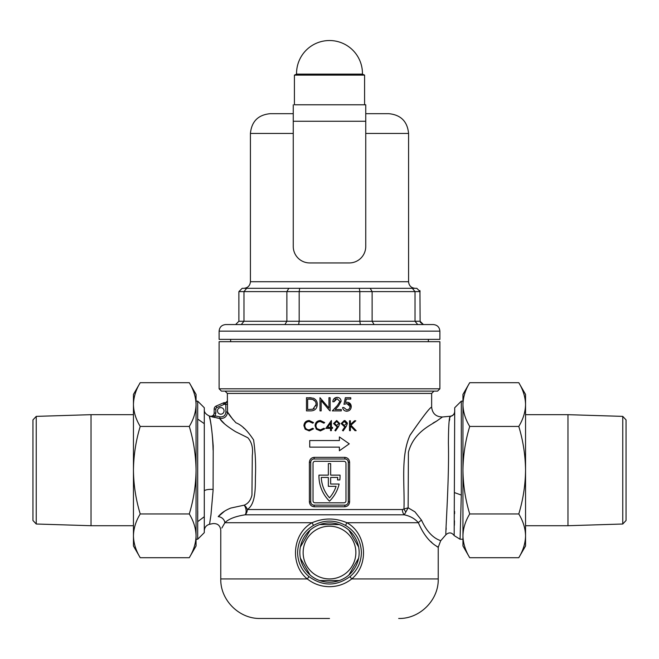 <?xml version="1.0" encoding="UTF-8"?>
<svg xmlns="http://www.w3.org/2000/svg" width="659" height="659" viewBox="0 0 659 659"><rect width="100%" height="100%" fill="white"/><g stroke="black" fill="none" stroke-linecap="round" stroke-linejoin="round"><path stroke-width="0.99" d="M217.47 410.887A3.295 3.295 0 0 0 220.765 414.182A3.295 3.295 0 0 0 224.06 410.887A3.295 3.295 0 0 0 220.765 407.591A3.295 3.295 0 0 0 217.47 410.887M300.372 547.011A29.655 29.655 0 0 1 310.117 530.124L300.372 547.011A29.655 29.655 0 0 0 300.372 558.132L310.117 575.019A29.655 29.655 0 0 1 300.372 558.132M319.755 524.564A29.655 29.655 0 0 1 339.245 524.564L319.755 524.564A29.655 29.655 0 0 0 310.117 530.124M348.883 530.124A29.655 29.655 0 0 1 358.628 547.011L348.883 530.124A29.655 29.655 0 0 0 339.245 524.564M361.404 552.571C360.943 540.693 355.712 531.681 345.728 525.536C334.896 519.63 324.071 519.63 313.272 525.536C303.272 531.698 298.049 540.709 297.596 552.571C297.835 562.251 301.567 570.216 308.783 576.452C322.613 586.51 336.428 586.51 350.217 576.452C357.442 570.192 361.173 562.234 361.404 552.571M197.7 401.15L204.29 407.74L204.29 423.663C204.29 405.112 204.29 405.112 204.29 423.663L204.29 532.653L197.7 539.243L197.7 401.15L196.053 401.15M454.175 535.215L454.71 407.74L461.3 401.15L462.947 401.15M224.612 511.137L218.211 516.656C221.127 513.114 225.329 510.247 230.807 508.056L244.184 505.165A6.59 3.905 -104.8 0 1 245.98 509.539A6.59 3.905 -104.8 0 1 245.173 514.811C235.477 516.294 228.714 518.93 224.876 522.719C219.455 532.299 219.455 532.299 224.876 522.719L312.111 522.719C323.693 517.801 335.283 517.801 346.889 522.719C366.701 533.568 369.402 564.714 351.7 578.931C345.225 584.022 337.828 586.609 329.5 586.691C321.205 586.617 313.808 584.031 307.3 578.931C289.672 564.812 292.217 533.633 312.111 522.719A3.295 0.453 59.7 0 1 313.272 525.536M446.028 534.573C444.916 538.271 449.364 480.938 448.4 443.375C448.499 426.241 449.1 417.246 450.204 416.373L450.229 416.249C452.98 415.755 454.471 414.116 454.71 411.331M454.71 411.463A4.942 4.934 180 0 1 450.204 416.373L450.015 417.402M449.743 418.844L449.356 420.837M446.159 527.843L446.118 529.622M454.611 511.442L454.586 513.756M454.479 520.799L454.389 525.33M461.3 401.15L461.3 495.057L460.073 539.243L462.947 539.243M450.229 416.249L442.453 416.974L436.653 421.085C429.561 425.772 413.58 432.741 408.407 452.288L408.143 507.801L414.931 511.837L421.538 520.182C430.624 540.273 442.115 540.38 440.616 540.833L446.028 534.597C449.076 532.068 451.794 532.406 454.183 535.61L460.073 539.243M213.088 450.056C212.404 422.592 207.676 409.667 210.023 419.379C211.185 424.256 212.247 433.152 213.211 446.061L213.088 490.337L210.946 515.05L209.537 524.292C206.267 525.215 204.521 527.365 204.29 530.75M197.7 521.64L204.29 516.73L204.298 511.384M196.053 539.243L197.7 539.243M219.118 388.81L219.118 341.692L439.882 341.692L439.882 388.81L437.576 391.116L221.424 391.116L219.118 388.81L439.882 388.81M318.948 476.012A35.256 35.256 0 0 0 329.5 501.169A35.256 35.256 0 0 0 339.13 484.036L330.653 484.036L330.653 477.445L337.721 477.445A32.95 32.95 0 0 1 337.515 479.917L339.838 479.917A35.256 35.256 0 0 0 340.044 475.139L330.653 475.139L330.653 463.606L328.347 463.606L328.347 475.139L318.956 475.139A35.256 35.256 0 0 0 318.948 476.012M329.5 618.471L260.305 618.471L329.5 618.471M233.072 419.742L227.561 412.04C228.442 414.025 231.251 417.617 235.996 422.814C241.664 424.956 247.529 430.656 253.583 439.899C255.354 452.058 255.964 464.438 255.412 477.034C255.338 488.896 255.552 504.25 247.29 509.539A6.59 4.72 -130.9 0 0 244.184 505.165C248.105 503.633 250.692 500.288 251.952 495.123L252.29 455.451C253.245 448.062 251.771 442.173 247.85 437.765L235.485 431.629C226.77 426.184 221.506 421.801 219.694 418.481L210.213 416.331C212.552 416.496 213.87 415.417 214.175 413.094L214.175 409.082L214.175 413.094L215.822 413.094L214.653 417.468L212.05 416.859M216.465 417.831L219.694 418.481C224.332 418.794 226.951 416.645 227.561 412.04L225.913 412.04L225.757 402.649L224.645 402.649L225.757 402.649A1.647 1.647 90 0 0 227.404 401.002L227.561 412.04M219.711 418.506L221.375 420.442M221.613 420.714L224.34 423.597M320.381 430.912L316.304 429.182L315.051 425.656C315.364 422.452 317.136 420.739 320.373 420.516L324.681 422.584L323.907 423.177L320.315 421.529C317.671 421.711 316.213 423.103 315.941 425.722C316.213 428.358 317.696 429.75 320.381 429.899L323.907 428.251L324.681 428.836L320.381 430.912M306.476 397.707L313.322 398.184C315.982 399.37 317.3 401.463 317.292 404.461C317.02 408.72 314.78 410.862 310.562 410.887L306.476 410.887L306.476 397.707M309.228 430.912L305.15 429.182L303.898 425.656C304.236 422.435 306.007 420.722 309.219 420.516L313.536 422.584L312.753 423.177L309.162 421.529C306.542 421.694 305.076 423.086 304.787 425.722C305.084 428.375 306.559 429.767 309.228 429.899L312.753 428.251L313.536 428.836L309.228 430.912L305.15 429.182M344.739 506.771L314.261 506.771C311.295 506.474 309.681 504.827 309.392 501.829L309.392 462.288C309.681 459.29 311.303 457.643 314.261 457.346L344.739 457.346C347.705 457.643 349.319 459.29 349.608 462.288L349.608 501.829C349.319 504.827 347.697 506.474 344.739 506.771L344.986 505.124A3.295 3.295 0 0 0 348.281 501.829L348.281 462.288A3.295 3.295 0 0 0 344.986 458.994L314.013 458.994A3.295 3.295 0 0 0 310.719 462.288L310.719 501.829A3.295 3.295 0 0 0 314.013 505.124L344.986 505.124M309.73 447.131L339.385 447.131L339.385 450.756L349.27 443.836L339.385 436.917L339.385 440.541L309.73 440.541L309.73 447.131M329.5 428.375L325.826 428.375L331.403 420.516L331.403 427.361L332.54 427.361L332.54 428.375L331.403 428.375L331.403 430.656L330.513 430.656L330.513 428.375L329.5 428.375M329.5 410.45L321.18 400.54L321.18 410.887L319.994 410.887L319.994 397.707L328.948 408.078L328.948 397.707L330.134 397.707L330.134 410.887L329.5 410.45M244.983 428.927L243.418 427.806M227.503 401.924L227.47 401.463M402.394 509.539L403.959 509.02C404.848 484.62 400.466 455.946 410.096 435.08C422.889 416.62 430.072 407.303 431.645 407.138C429.998 407.328 422.749 416.768 409.906 435.451C400.499 456.794 404.848 484.744 403.959 509.02A6.59 4.078 -132.3 0 0 405.886 511.919L404.272 514.811A6.59 4.704 90 0 1 402.394 509.539L247.29 509.539A6.59 5.305 -90 0 1 245.173 514.811L404.272 514.811C410.219 516.071 414.923 518.707 418.383 522.719C427.337 543.972 439.141 547.019 438.235 547.291C439.116 546.986 427.386 544.029 418.383 522.719A9.885 4.432 -20.7 0 1 421.538 520.182M346.23 426.455L343.191 430.912L342.474 430.418L345.225 426.398L344.187 426.472L341.156 423.548L344.303 420.516L347.367 423.556L346.23 426.455M335.151 409.536L341.288 409.536L341.288 410.887L332.334 410.887L337.441 405.433L339.937 401.389L337.078 398.72L334.022 401.759L332.836 401.759C333.05 399.09 334.484 397.624 337.136 397.369C339.55 397.534 340.884 398.843 341.115 401.29L338.454 406.018L335.151 409.536M345.555 402.525L347.112 402.27C349.698 402.476 351.082 403.918 351.255 406.578C351.041 409.47 349.509 411.018 346.659 411.224C344.385 411.059 343.042 409.816 342.639 407.509L343.817 407.509L346.725 409.873C348.759 409.7 349.88 408.588 350.069 406.529L346.898 403.621L343.99 404.296L345.341 397.707L350.745 397.707L350.745 399.057L346.263 399.057L345.555 402.525M338.627 426.455L335.579 430.912L334.871 430.418L337.622 426.398L336.584 426.472L333.553 423.548L336.7 420.516L339.764 423.556L338.627 426.455M356.173 430.656L354.995 430.656L350.407 425.887L350.407 430.656L349.525 430.656L349.525 420.772L350.407 420.772L350.407 424.536L354.534 420.772L355.794 420.772L350.942 425.203L356.173 430.656M218.211 516.656C211.135 525.693 211.135 525.693 218.211 516.656A6.59 5.84 -147.2 0 1 224.876 522.719L221.852 528.016M430.821 541.583L431.95 542.612M436.719 546.402L437.84 547.127M358.628 558.132A29.655 29.655 0 0 1 348.883 575.019L358.628 558.132A29.655 29.655 0 0 0 358.628 547.011M339.245 580.579A29.655 29.655 0 0 1 319.755 580.579L339.245 580.579A29.655 29.655 0 0 0 348.883 575.019M313.025 463.277L313.025 500.84A1.977 1.977 0 0 0 315.002 502.817L343.998 502.817A1.977 1.977 0 0 0 345.975 500.84L345.975 463.277A1.977 1.977 0 0 0 343.998 461.3L315.002 461.3A1.977 1.977 0 0 0 313.025 463.277M328.347 486.342L336.09 486.342A32.95 32.95 0 0 1 329.5 497.817A32.95 32.95 0 0 1 321.279 477.445L328.347 477.445L328.347 486.342M309.392 501.829L310.719 501.829L310.974 503.105M349.608 462.288L348.281 462.288L348.026 461.012M204.29 423.663L197.7 419.066M197.766 511.384L197.7 520.149M433.12 423.004L436.653 421.085M405.886 511.919L408.143 507.801L403.959 509.02M461.3 495.057L454.71 492.685M344.986 458.994L344.739 457.346M314.261 506.771L314.013 505.124M314.013 458.994L314.261 457.346M311.213 397.781L309.137 397.707M307.662 399.057L307.662 409.536L312.943 409.198L316.106 404.461C316.089 401.965 314.936 400.285 312.638 399.428L307.662 399.057M312.638 399.428L315.233 401.323M316.106 404.461L315.933 405.985M314.294 408.506L312.943 409.198M334.022 401.759L335.406 399.181M337.136 397.369L334.055 398.662M351.255 406.578L348.232 402.402M346.898 403.621L349.229 404.445M320.381 429.899L317.259 428.754M330.513 427.361L330.513 423.07L327.564 427.361L330.513 427.361M336.584 426.472L337.622 426.398M334.442 423.498L336.749 425.459L338.874 423.498L336.658 421.529L334.442 423.498M342.474 430.418L343.191 430.912M341.156 423.548L344.187 426.472L345.225 426.398M347.309 422.946L345.019 420.599M342.046 423.498L344.352 425.459L346.486 423.498L344.262 421.529L342.046 423.498M418.383 522.719L346.889 522.719A3.295 0.453 -59.7 0 0 345.728 525.536M398.695 618.471C419.824 619.015 438.779 600.061 438.235 578.931L351.7 578.931A3.295 0.519 49.9 0 1 350.217 576.452M308.783 576.452A3.295 0.519 -49.9 0 1 307.3 578.931L220.765 578.931C220.221 600.061 239.176 619.015 260.305 618.471M210.213 416.331L214.982 415.862L220.015 416.875C223.5 417.114 225.469 415.499 225.913 412.04M216.811 407.575L216.152 406.068A3.295 3.295 0 0 0 214.175 409.082A3.295 3.295 0 0 1 216.152 406.068L223.319 402.929A3.295 3.295 0 0 1 224.645 402.649L224.645 404.296A1.647 1.647 0 0 0 223.986 404.437L216.811 407.575A1.647 1.647 0 0 0 215.822 409.082L215.822 413.094M220.015 416.875L219.694 418.481M329.5 324.558L433.293 324.558C437.296 324.945 439.495 327.144 439.882 331.147L219.118 331.147C219.505 327.144 221.704 324.945 225.707 324.558L329.5 324.558M398.695 288.312L243.83 288.312C247.833 287.925 250.033 285.726 250.42 281.722L408.58 281.722L408.58 133.447C407.41 121.437 400.82 114.847 388.81 113.677L365.745 113.677M219.118 331.147L219.118 339.385L439.882 339.385L439.882 331.147M235.593 324.558L238.887 321.262L238.887 291.608L242.183 288.312L416.817 288.312L420.113 291.608L299.17 291.608L299.705 288.312M250.42 281.722L250.42 133.447C251.59 121.437 258.18 114.847 270.19 113.677L293.255 113.677M238.887 321.262L243.978 321.262L243.978 291.608L246.688 288.312M241.268 324.558L243.978 321.262L286.879 321.262L286.879 291.608L288.823 288.312M298.634 324.558L299.17 321.262L299.17 291.608L238.887 291.608M360.366 324.558L359.83 321.262L359.83 291.608L359.295 288.312M374.073 324.558L372.121 321.262L372.121 291.608L370.177 288.312M417.732 324.558L415.022 321.262L415.022 291.608L412.312 288.312M420.277 322.284L423.407 324.558L420.113 321.262L419.948 290.586M420.113 321.262L286.879 321.262L284.927 324.558M329.5 526.212A26.36 26.36 0 0 0 303.14 552.571A26.36 26.36 0 0 0 329.5 578.931A26.36 26.36 0 0 0 355.86 552.571A26.36 26.36 0 0 0 329.5 526.212M310.117 575.019A29.655 29.655 0 0 0 319.755 580.579M329.5 74.121L362.442 74.121A32.95 32.95 0 0 0 329.5 40.529A32.95 32.95 0 0 0 296.558 74.121L329.5 74.121M294.408 104.781L365.745 104.781L294.408 104.781L294.408 75.126L364.592 75.126L362.442 74.121M36.245 524.012L32.95 520.503L32.95 419.89L36.245 416.381L36.245 524.012L91.033 525.717L91.033 414.676L133.447 414.676M189.281 513.954C193.631 499.604 195.88 485.016 196.053 470.196C195.855 455.196 193.598 440.616 189.281 426.439C193.622 419.297 195.88 412.007 196.053 404.568C195.871 397.105 193.614 389.815 189.281 382.69L140.219 382.69C135.878 389.831 133.62 397.122 133.447 404.568C133.629 412.023 135.886 419.313 140.219 426.439C135.902 440.616 133.645 455.196 133.447 470.196C133.62 485.016 135.869 499.604 140.219 513.954C135.878 521.096 133.62 528.386 133.447 535.825C133.629 543.288 135.886 550.578 140.219 557.703L189.281 557.703C193.622 550.562 195.88 543.271 196.053 535.825C195.871 528.37 193.614 521.08 189.281 513.954L140.219 513.954M189.281 426.439L140.219 426.439M140.219 382.69L133.447 394.411L133.447 545.981L140.219 557.703M189.281 557.703L196.053 545.981L196.053 394.411L189.281 382.69M469.719 382.69C465.378 389.831 463.12 397.122 462.947 404.568L462.947 394.411L469.719 382.69L518.781 382.69C523.114 389.815 525.371 397.105 525.553 404.568L525.553 394.411L518.781 382.69M469.719 426.439C465.402 440.616 463.145 455.196 462.947 470.196L462.947 404.568C463.129 412.023 465.386 419.313 469.719 426.439L518.781 426.439C523.122 419.297 525.38 412.007 525.553 404.568L525.553 470.196C525.355 455.196 523.098 440.616 518.781 426.439M469.719 513.954C465.378 521.096 463.12 528.386 462.947 535.825L462.947 470.196C463.12 485.016 465.369 499.604 469.719 513.954L518.781 513.954C523.131 499.604 525.38 485.016 525.553 470.196L525.553 535.825C525.371 528.37 523.114 521.08 518.781 513.954M469.719 557.703L462.947 545.981L462.947 535.825C463.129 543.288 465.386 550.578 469.719 557.703L518.781 557.703C523.122 550.562 525.38 543.271 525.553 535.825L525.553 545.981L518.781 557.703M622.755 416.381L626.05 419.89L626.05 520.503L622.755 524.012L622.755 416.381L567.967 414.676L567.967 525.717L622.755 524.012M349.336 104.781L357.507 104.781M309.664 104.781L301.493 104.781M293.255 121.256L293.255 246.466A16.475 16.475 0 0 0 309.73 262.941L349.27 262.941A16.475 16.475 0 0 0 365.745 246.466L365.745 121.256L293.255 121.256L293.255 104.781M365.745 104.781L365.745 121.256M213.055 489.464A6.59 1.771 0 0 0 204.364 490.864M227.404 401.002L227.355 393.423L431.645 393.423L433.951 391.116M349.608 501.829L348.281 501.829M310.719 462.288L309.392 462.288M227.561 404.296L224.645 404.296M223.986 404.437L223.319 402.929A3.295 3.295 0 0 1 224.645 402.649M214.175 409.082L215.822 409.082M365.745 133.447L408.58 133.447M250.42 133.447L293.255 133.447M204.29 409.643C204.035 412.155 205.789 414.305 209.537 416.101L210.205 416.241C212.536 416.406 213.862 415.327 214.175 413.012M442.453 416.974C435.978 416.85 432.378 413.572 431.645 407.138L431.645 393.423M209.537 524.292L212.832 523.608C217.503 523.271 220.147 525.421 220.765 530.058L220.765 578.931M438.235 578.931L438.235 547.291L440.64 540.825M227.355 393.423L225.048 391.116M227.355 401.002L225.707 402.649M428.35 341.692L428.35 339.385M230.65 341.692L230.65 339.385M408.58 281.722C408.967 285.726 411.167 287.925 415.17 288.312M364.592 104.781L364.592 75.126M296.558 74.121L294.408 75.126M36.245 416.381L91.033 414.676M133.447 525.717L91.033 525.717M525.553 414.676L567.967 414.676M525.553 525.717L567.967 525.717"/></g></svg>
